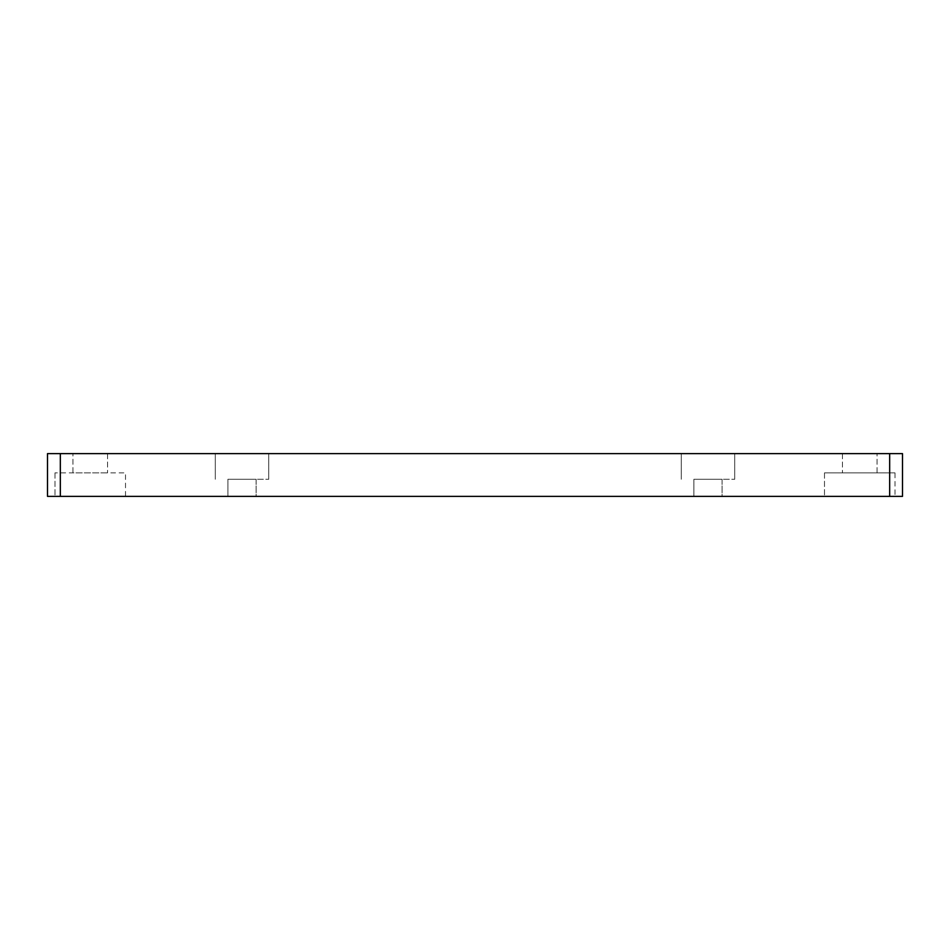 <?xml version="1.0" encoding="UTF-8"?>
<svg xmlns="http://www.w3.org/2000/svg" width="950" height="950" viewBox="0 0 950 950"><rect width="100%" height="100%" fill="white"/><g stroke="black" fill="none" stroke-linecap="round" stroke-linejoin="round"><path stroke-width="0.71" stroke-dasharray="4.75 3.56" d="M707.988 453.625L681.269 453.625L707.988 453.625M242.013 453.625L215.294 453.625L242.013 453.625M889.675 453.625L902.5 453.625L902.5 496.375L889.675 496.375L889.675 453.625L47.5 453.625L47.5 496.375L889.675 496.375M72.936 453.625L107.564 453.625L72.936 453.625L72.936 472.863L107.564 472.863L72.936 472.863L72.936 453.625M877.064 453.625L842.436 453.625L877.064 453.625L877.064 472.863L842.436 472.863L877.064 472.863L877.064 453.625M895.019 472.863L824.481 472.863L895.019 472.863L895.019 496.375L824.481 496.375L895.019 496.375L895.019 472.863M722.095 496.375L693.88 496.375L722.095 496.375L693.88 496.375L722.095 496.375L722.095 479.275L693.88 479.275L722.095 479.275L693.88 479.275L722.095 479.275L722.095 496.375M256.12 496.375L227.905 496.375L256.12 496.375L227.905 496.375L256.12 496.375L256.12 479.275L227.905 479.275L256.12 479.275L227.905 479.275L256.12 479.275L256.12 496.375M125.519 496.375L54.981 496.375L125.519 496.375L125.519 472.863L54.981 472.863L125.519 472.863L125.519 496.375M54.981 472.863L54.981 496.375L54.981 472.863M107.564 453.625L107.564 472.863L107.564 453.625M824.481 472.863L824.481 496.375L824.481 472.863M842.436 453.625L842.436 472.863L842.436 453.625M707.988 479.275L734.706 479.275L707.988 479.275M242.013 479.275L268.731 479.275L242.013 479.275M60.325 496.375L60.325 453.625M693.88 496.375L693.88 479.275L693.88 496.375M681.269 453.625L681.269 479.275L681.269 453.625M734.706 453.625L734.706 479.275L734.706 453.625M227.905 496.375L227.905 479.275L227.905 496.375M215.294 453.625L215.294 479.275L215.294 453.625M268.731 453.625L268.731 479.275L268.731 453.625"/><path stroke-width="1.43" d="M60.325 453.625L47.5 453.625L47.5 496.375L60.325 496.375L60.325 453.625L902.5 453.625L902.5 496.375L60.325 496.375M889.675 496.375L889.675 453.625"/></g></svg>
